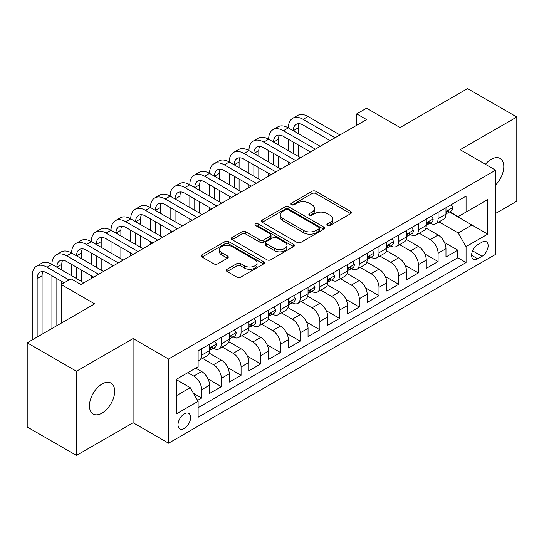 <?xml version="1.0" encoding="UTF-8"?>
<svg xmlns="http://www.w3.org/2000/svg" width="544" height="544" viewBox="0 0 544 544"><rect width="100%" height="100%" fill="white"/><g stroke="black" fill="none" stroke-linecap="round" stroke-linejoin="round"><path stroke-width="0.82" d="M327.42 225.508A1.918 1.108 0 0 0 330.126 225.508L350.676 213.642A2.734 1.578 0 0 0 351.472 212.527A2.734 1.578 0 0 0 350.676 211.412L315.867 191.318A2.734 1.578 0 0 0 311.998 191.318L291.448 203.177A1.918 1.108 0 0 0 290.89 203.959A1.918 1.108 0 0 0 291.448 204.741A1.918 1.108 0 0 0 294.154 204.741L296.813 203.204A8.752 5.052 0 0 1 309.189 203.204L312.093 204.884A8.752 5.052 0 0 1 314.656 208.454A8.752 5.052 0 0 1 312.093 212.024L309.434 213.561A1.918 1.108 0 0 0 308.87 214.343A1.918 1.108 0 0 0 309.434 215.125A1.918 1.108 0 0 0 312.14 215.125L314.799 213.588A8.752 5.052 0 0 1 327.175 213.588L330.079 215.268A8.752 5.052 0 0 1 332.642 218.838A8.752 5.052 0 0 1 330.079 222.408L327.42 223.944A1.918 1.108 0 0 0 326.856 224.726A1.918 1.108 0 0 0 327.42 225.508L327.42 223.944M102.068 413.107A17.83 10.295 120 0 0 113.716 397.392A17.83 10.295 120 0 0 110.983 383.105A17.83 10.295 120 0 0 102.068 383.989A17.83 10.295 120 0 0 90.42 399.697A17.83 10.295 120 0 0 93.153 413.991A17.83 10.295 120 0 0 102.068 413.107M495.618 184.96A17.83 10.295 120 0 0 500.106 158.447A17.83 10.295 120 0 0 491.184 159.331A17.83 10.295 120 0 0 485.404 164.295M184.328 428.407A8.915 5.148 120 0 0 190.148 420.546A8.915 5.148 120 0 0 188.782 413.406A8.915 5.148 120 0 0 184.328 413.848A8.915 5.148 120 0 0 178.5 421.702A8.915 5.148 120 0 0 179.867 428.849A8.915 5.148 120 0 0 184.328 428.407M227.1 269.246A2.734 1.578 0 0 0 226.297 270.368A2.734 1.578 0 0 0 227.1 271.483L236.864 277.12A2.734 1.578 0 0 0 240.734 277.12L263.554 263.942A2.734 1.578 0 0 0 264.35 262.827A2.734 1.578 0 0 0 263.554 261.712L228.738 241.618A2.734 1.578 0 0 0 224.876 241.618L202.055 254.789A2.734 1.578 0 0 0 201.253 255.904A2.734 1.578 0 0 0 202.055 257.02L213.853 263.833A2.734 1.578 0 0 0 217.716 263.833L227.487 258.196A2.734 1.578 0 0 0 228.283 257.081A2.734 1.578 0 0 0 227.487 255.959L221.632 252.586A7.317 4.223 0 0 1 219.49 249.601A7.317 4.223 0 0 1 224.006 245.698A7.317 4.223 0 0 1 231.982 246.609L254.898 259.842A7.317 4.223 0 0 1 257.04 262.827A7.317 4.223 0 0 1 252.525 266.73A7.317 4.223 0 0 1 244.548 265.819L240.734 263.609A2.734 1.578 0 0 0 236.864 263.609L227.1 269.246L227.1 271.483M495.618 213.418L516.8 201.192L516.8 117.014L467.548 88.577L400.064 127.534L366.568 108.202L356.721 113.886L366.568 119.578L80.886 284.512L71.04 278.827L61.186 284.512L61.186 323.184M76.452 371.246L76.452 455.423L133.096 422.722L133.096 338.545L76.452 371.246L27.2 342.808L94.683 303.851L61.186 284.512M133.096 338.545L168.565 359.02L495.618 170.19L495.618 254.368L168.565 443.197L168.565 359.02M516.8 117.014L460.156 149.716L495.618 170.19M297.01 242.4A2.734 1.578 0 0 0 300.873 242.4L323.694 229.221A2.734 1.578 0 0 0 324.496 228.106A2.734 1.578 0 0 0 323.694 226.991L288.884 206.89A2.734 1.578 0 0 0 285.015 206.89L262.194 220.068A2.734 1.578 0 0 0 261.399 221.184A2.734 1.578 0 0 0 262.194 222.299L297.01 242.4M256.292 225.923A1.918 1.108 0 0 1 258.23 226.195L258.23 223.917L293.624 244.351A2.734 1.578 0 0 1 294.426 245.466A2.734 1.578 0 0 1 293.624 246.582L270.803 259.76A2.734 1.578 0 0 1 266.934 259.76L232.125 239.659L232.125 237.429A2.734 1.578 0 0 0 231.322 238.544A2.734 1.578 0 0 0 232.125 239.659M232.125 237.429L241.89 231.792A2.734 1.578 0 0 1 245.759 231.792L259.876 239.938A2.734 1.578 0 0 0 263.745 239.938L270.225 236.198A2.734 1.578 0 0 0 271.028 235.083A2.734 1.578 0 0 0 270.225 233.968L255.524 225.481A1.918 1.108 0 0 1 254.966 224.699A1.918 1.108 0 0 1 256.149 223.679A1.918 1.108 0 0 1 258.23 223.917M76.452 455.423L27.2 426.986L27.2 342.808M197.574 400.398L201.661 398.038L193.487 393.312M187.87 372.667L193.78 376.081A11.145 6.433 60 0 1 201.661 389.728L209.542 385.179L209.542 393.482L221.367 386.662L208.039 378.964M202.565 358.401L213.486 364.704A11.145 6.433 60 0 1 221.367 378.359L229.248 373.81L229.248 382.112L241.067 375.285L227.746 367.594M222.265 347.024L233.186 353.328A11.145 6.433 60 0 1 241.067 366.982L248.948 362.433L248.948 370.736L260.766 363.909L247.445 356.218M241.964 335.648L252.892 341.958A11.145 6.433 60 0 1 260.766 355.606L268.648 351.057L268.648 359.36L280.473 352.532L267.145 344.842M261.671 324.278L272.592 330.582A11.145 6.433 60 0 1 280.473 344.23L288.354 339.68L288.354 347.983L300.172 341.163L286.851 333.465M281.37 312.902L292.291 319.206A11.145 6.433 60 0 1 300.172 332.853L308.054 328.304L308.054 336.607L319.879 329.786L306.551 322.096M301.077 301.526L311.998 307.829A11.145 6.433 60 0 1 319.879 321.484L327.76 316.934L327.76 325.237L339.578 318.41L326.257 310.719M320.776 290.149L331.697 296.46A11.145 6.433 60 0 1 339.578 310.107L347.46 305.558L347.46 313.861L359.278 307.034L345.957 299.343M340.476 278.773L351.397 285.083A11.145 6.433 60 0 1 359.278 298.731L367.159 294.182L367.159 302.484L378.984 295.657L365.656 287.966M360.182 267.403L371.103 273.707A11.145 6.433 60 0 1 378.984 287.354L386.866 282.805L386.866 291.108L398.684 284.288L385.363 276.59M379.882 256.027L390.803 262.33A11.145 6.433 60 0 1 398.684 275.985L406.565 271.429L406.565 279.738L418.39 272.911L405.062 265.22M399.588 244.65L410.509 250.954A11.145 6.433 60 0 1 418.39 264.608L426.272 260.059L426.272 268.362L438.09 261.535L438.09 253.232A11.145 6.433 -120 0 0 430.209 239.584L419.288 233.274M424.762 253.844L438.09 261.535M209.542 385.179A11.145 6.433 -120 0 0 201.661 371.532L195.752 368.118M229.248 373.81A11.145 6.433 -120 0 0 221.367 360.155L209.182 353.124M248.948 362.433A11.145 6.433 -120 0 0 241.067 348.779L228.881 341.748M268.648 351.057A11.145 6.433 -120 0 0 260.766 337.409L248.588 330.371M288.354 339.68A11.145 6.433 -120 0 0 280.473 326.033L268.287 318.995M308.054 328.304A11.145 6.433 -120 0 0 300.172 314.656L287.987 307.618M327.76 316.934A11.145 6.433 -120 0 0 319.879 303.28L307.693 296.249M347.46 305.558A11.145 6.433 -120 0 0 339.578 291.904L327.393 284.872M367.159 294.182A11.145 6.433 -120 0 0 359.278 280.534L347.099 273.496M386.866 282.805A11.145 6.433 -120 0 0 378.984 269.158L366.799 262.12M406.565 271.429A11.145 6.433 -120 0 0 398.684 257.781L386.498 250.75M426.272 260.059A11.145 6.433 -120 0 0 418.39 246.405L406.205 239.374M482.025 242.196L477.693 244.698A8.636 4.984 120 0 0 472.049 252.314A8.636 4.984 120 0 0 473.375 259.236A8.636 4.984 120 0 0 477.693 258.808L482.025 256.306A8.636 4.984 120 0 0 487.669 248.69A8.636 4.984 120 0 0 486.343 241.767A8.636 4.984 120 0 0 482.025 242.196M176.446 395.644L190.237 387.682L198.118 401.336L198.118 417.262L466.065 262.562L466.065 246.636L458.184 232.982L438.988 221.904M198.118 401.336L176.446 413.848L176.446 379.263L198.118 366.751L198.118 350.826L466.065 196.126L466.065 212.051L487.737 199.539L487.737 234.124L466.065 246.636M213.384 348.269L213.486 348.323A11.145 6.433 60 0 0 219.055 348.881L226.936 344.325A11.145 6.433 -120 0 0 229.248 339.225L229.248 332.853M233.084 336.892L233.186 336.954A11.145 6.433 60 0 0 238.762 337.504L246.643 332.955A11.145 6.433 -120 0 0 248.948 327.848L248.948 321.484M252.783 325.516L252.892 325.577A11.145 6.433 60 0 0 258.461 326.128L266.342 321.579A11.145 6.433 -120 0 0 268.648 316.479L268.648 310.107M272.49 314.14L272.592 314.201A11.145 6.433 60 0 0 278.161 314.752L286.042 310.202A11.145 6.433 -120 0 0 288.354 305.102L288.354 298.731M292.189 302.763L292.291 302.824A11.145 6.433 60 0 0 297.867 303.375L305.748 298.826A11.145 6.433 -120 0 0 308.054 293.726L308.054 287.354M311.896 291.394L311.998 291.448A11.145 6.433 60 0 0 317.567 292.006L325.448 287.456A11.145 6.433 -120 0 0 327.76 282.35L327.76 275.978M331.595 280.017L331.697 280.078A11.145 6.433 60 0 0 337.273 280.629L345.154 276.08A11.145 6.433 -120 0 0 347.46 270.973L347.46 264.608M351.295 268.641L351.397 268.702A11.145 6.433 60 0 0 356.973 269.253L364.854 264.704A11.145 6.433 -120 0 0 367.159 259.604L367.159 253.232M371.001 257.264L371.103 257.326A11.145 6.433 60 0 0 376.672 257.876L384.554 253.327A11.145 6.433 -120 0 0 386.866 248.227L386.866 241.856M390.701 245.895L390.803 245.949A11.145 6.433 60 0 0 396.379 246.5L404.26 241.951A11.145 6.433 -120 0 0 406.565 236.851L406.565 230.479M410.4 234.518L410.509 234.58A11.145 6.433 60 0 0 416.078 235.13L423.96 230.581A11.145 6.433 -120 0 0 426.272 225.474L426.272 219.103M198.118 407.701L457.79 257.781L457.79 250.158L445.971 256.986L445.971 248.683A11.145 6.433 -120 0 0 438.09 235.028L425.904 227.997M430.107 223.142L430.209 223.203A11.145 6.433 -120 0 0 435.778 223.754A11.145 6.433 -120 0 0 438.09 218.654L438.09 212.282M435.778 223.754L443.659 219.205A11.145 6.433 -120 0 0 445.971 214.098L445.971 207.733M201.661 348.779L201.661 355.15A11.145 6.433 60 0 1 199.356 360.25A11.145 6.433 60 0 1 198.118 360.706M199.356 360.25L207.237 355.701A11.145 6.433 -120 0 0 209.542 350.601L209.542 344.23M221.367 337.402L221.367 343.774A11.145 6.433 60 0 1 219.055 348.881M241.067 326.033L241.067 332.398A11.145 6.433 60 0 1 238.762 337.504M260.766 314.656L260.766 321.028A11.145 6.433 60 0 1 258.461 326.128M280.473 303.28L280.473 309.652A11.145 6.433 60 0 1 278.161 314.752M300.172 291.904L300.172 298.275A11.145 6.433 60 0 1 297.867 303.375M319.879 280.534L319.879 286.899A11.145 6.433 60 0 1 317.567 292.006M339.578 269.158L339.578 275.529A11.145 6.433 60 0 1 337.273 280.629M359.278 257.781L359.278 264.153A11.145 6.433 60 0 1 356.973 269.253M378.984 246.405L378.984 252.776A11.145 6.433 60 0 1 376.672 257.876M398.684 235.028L398.684 241.4A11.145 6.433 60 0 1 396.379 246.5M418.39 223.659L418.39 230.024A11.145 6.433 60 0 1 416.078 235.13M418.39 264.608L418.39 272.911M398.684 275.985L398.684 284.288M378.984 287.354L378.984 295.657M359.278 298.731L359.278 307.034M339.578 310.107L339.578 318.41M319.879 321.484L319.879 329.786M300.172 332.853L300.172 341.163M280.473 344.23L280.473 352.532M260.766 355.606L260.766 363.909M241.067 366.982L241.067 375.285M221.367 378.359L221.367 386.662M201.661 389.728L201.661 398.038M190.237 387.682L176.446 379.719M458.184 232.982L471.974 225.019L471.974 208.644L487.737 199.539M449.412 211.997L487.737 234.124M449.806 211.766L458.184 216.6L466.065 212.051M133.096 422.722L168.565 443.197M356.721 113.886L356.721 125.263M444.468 242.468L457.79 250.158M457.79 257.781L466.065 262.562M328.182 225.78L330.079 224.686A8.752 5.052 0 0 0 332.642 221.116L332.642 218.838M314.656 208.454L314.656 210.732A8.752 5.052 0 0 1 312.093 214.302L310.196 215.397M350.635 213.67L315.867 193.589A2.734 1.578 0 0 0 311.998 193.589L292.216 205.013M323.66 229.242L288.884 209.168A2.734 1.578 0 0 0 285.015 209.168L262.235 222.319M318.859 228.888A1.918 1.108 0 0 0 319.423 228.106A1.918 1.108 0 0 0 318.859 227.324L288.306 209.685A1.918 1.108 0 0 0 285.6 209.685L282.792 211.303A8.752 5.052 0 0 0 280.228 214.873A8.752 5.052 0 0 0 282.792 218.45L303.681 230.506A8.752 5.052 0 0 0 316.057 230.506L318.859 228.888L318.859 231.159A1.918 1.108 0 0 0 319.423 230.377L319.423 228.106M280.228 214.873L280.228 217.151A8.752 5.052 0 0 0 282.792 220.721L282.792 218.45M318.859 231.159L316.057 232.778A8.752 5.052 0 0 1 303.681 232.778L282.792 220.721M232.159 239.68L241.89 234.063L241.89 231.792M271.028 235.083L271.028 237.361A2.734 1.578 0 0 1 270.225 238.476L263.745 242.216A2.734 1.578 0 0 1 259.876 242.216L245.759 234.063A2.734 1.578 0 0 0 241.89 234.063M258.23 226.195L293.59 246.602M274.53 248.397A7.317 4.223 0 0 0 282.499 249.315A7.317 4.223 0 0 0 287.014 245.412A7.317 4.223 0 0 0 284.872 242.427L276.801 237.762A2.734 1.578 0 0 0 272.932 237.762L266.451 241.502A2.734 1.578 0 0 0 265.649 242.617A2.734 1.578 0 0 0 266.451 243.739L274.53 248.397L274.53 250.675A7.317 4.223 0 0 0 282.499 251.586A7.317 4.223 0 0 0 287.014 247.683L287.014 245.412M265.649 242.617L265.649 244.895A2.734 1.578 0 0 0 266.451 246.01L266.451 243.739M274.53 250.675L266.451 246.01M257.04 262.827L257.04 265.105A7.317 4.223 0 0 1 252.525 269.008A7.317 4.223 0 0 1 244.548 268.09L240.734 265.887A2.734 1.578 0 0 0 236.864 265.887L227.134 271.504M219.49 249.601L219.49 251.872A7.317 4.223 0 0 0 221.632 254.857L221.632 252.586M227.446 258.216L221.632 254.857M263.514 263.969L228.738 243.889A2.734 1.578 0 0 0 224.876 243.889L202.089 257.047M451.194 204.714L452.866 207.618A7.385 4.264 60 0 1 451.336 210.882L447.596 213.044A7.385 4.264 -120 0 0 448.882 211.344L448.725 210.691M32.225 339.905L32.225 275.754A20.896 12.063 60 0 1 36.55 266.186L41.48 263.344A20.896 12.063 60 0 1 51.925 264.377A20.896 12.063 60 0 1 56.256 254.81L61.18 251.967A20.896 12.063 60 0 1 71.631 253.001A20.896 12.063 60 0 1 75.956 243.44L80.879 240.591A20.896 12.063 60 0 1 91.331 241.631A20.896 12.063 60 0 1 95.656 232.064L100.586 229.221A20.896 12.063 60 0 1 111.03 230.255A20.896 12.063 60 0 1 115.362 220.687L120.285 217.845A20.896 12.063 60 0 1 130.737 218.878A20.896 12.063 60 0 1 135.062 209.311L139.992 206.468A20.896 12.063 60 0 1 150.436 207.502A20.896 12.063 60 0 1 154.768 197.934L159.691 195.092A20.896 12.063 60 0 1 170.143 196.126A20.896 12.063 60 0 1 174.468 186.565L179.391 183.716A20.896 12.063 60 0 1 189.842 184.756A20.896 12.063 60 0 1 194.167 175.188L199.097 172.346A20.896 12.063 60 0 1 209.542 173.38A20.896 12.063 60 0 1 213.874 163.812L218.797 160.97A20.896 12.063 60 0 1 229.248 162.003A20.896 12.063 60 0 1 233.573 152.436L238.503 149.593A20.896 12.063 60 0 1 248.948 150.627A20.896 12.063 60 0 1 253.28 141.059L258.203 138.217A20.896 12.063 60 0 1 268.648 139.25A20.896 12.063 60 0 1 272.979 129.69L277.902 126.84A20.896 12.063 60 0 1 288.354 127.881A20.896 12.063 60 0 1 292.679 118.313L297.609 115.471A20.896 12.063 60 0 1 308.054 116.504L339.973 134.932M292.679 118.313A20.896 12.063 60 0 1 303.13 119.347L335.05 137.775M446.216 213.391L446.25 213.391A7.385 4.264 -120 0 0 447.596 213.044M447.923 210.793L448.882 211.344C448.412 210.229 447.624 210.684 446.515 212.711A7.385 4.264 60 0 1 445.971 213.758M330.12 140.617L303.13 125.038A13.933 8.044 -120 0 0 296.16 124.345A13.933 8.044 -120 0 0 293.277 130.723L298.207 127.881L298.207 133.566M299.078 123.706A13.933 8.044 -120 0 0 298.207 127.881M293.277 142.1L293.277 153.469M298.207 144.942L298.207 156.318M288.354 164.737L288.354 162.003M288.354 150.627L288.354 139.257M431.487 216.09L433.16 218.994A7.385 4.264 60 0 1 431.637 222.258L427.89 224.42A7.385 4.264 -120 0 0 429.175 222.72L429.019 222.068M272.979 129.69A20.896 12.063 60 0 1 283.424 130.723L288.354 127.881L320.273 146.309M283.424 130.723L315.343 149.151M426.516 224.767L426.544 224.767A7.385 4.264 -120 0 0 427.89 224.42M428.223 222.17L429.175 222.72C428.713 221.605 427.924 222.061 426.816 224.087A7.385 4.264 60 0 1 426.272 225.134M310.42 151.994L283.424 136.408A13.933 8.044 -120 0 0 276.461 135.721A13.933 8.044 -120 0 0 273.578 142.1L278.501 139.257L278.501 144.942M279.371 135.075A13.933 8.044 -120 0 0 278.501 139.257M273.578 153.469L273.578 164.846M278.501 156.318L278.501 167.688M268.648 176.106L268.648 173.38M268.648 162.003L268.648 150.627M411.788 227.467L413.46 230.364A7.385 4.264 60 0 1 411.93 233.634L408.19 235.797A7.385 4.264 -120 0 0 409.476 234.097L409.319 233.437M253.28 141.059A20.896 12.063 60 0 1 263.724 142.1L268.648 139.25L300.567 157.678M263.724 142.1L295.644 160.528M406.81 236.144L406.844 236.144A7.385 4.264 -120 0 0 408.19 235.797M408.524 233.546L409.476 234.097C409.013 232.982 408.224 233.437 407.109 235.457A7.385 4.264 60 0 1 406.565 236.511M290.714 163.37L263.724 147.784A13.933 8.044 -120 0 0 256.761 147.098A13.933 8.044 -120 0 0 253.871 153.469L258.801 150.627L258.801 156.318M259.672 146.452A13.933 8.044 -120 0 0 258.801 150.627M253.871 164.846L253.871 176.222M258.801 167.688L258.801 179.064M248.948 187.483L248.948 184.756M248.948 173.38L248.948 162.003M392.088 238.843L393.761 241.74A7.385 4.264 60 0 1 392.231 245.011L388.484 247.173A7.385 4.264 -120 0 0 389.776 245.466L389.62 244.814M233.573 152.436A20.896 12.063 60 0 1 244.025 153.469L248.948 150.627L280.867 169.055M244.025 153.469L275.937 171.897M387.11 247.513L387.138 247.513A7.385 4.264 -120 0 0 388.484 247.173M388.817 244.916L389.776 245.466C389.307 244.358 388.518 244.814 387.41 246.833A7.385 4.264 60 0 1 386.866 247.887M271.014 174.746L244.025 159.161A13.933 8.044 -120 0 0 237.055 158.467A13.933 8.044 -120 0 0 234.172 164.846L239.095 162.003L239.095 167.688M239.972 157.828A13.933 8.044 -120 0 0 239.095 162.003M234.172 176.222L234.172 187.598M239.095 179.064L239.095 190.441M229.248 198.859L229.248 196.126M229.248 184.756L229.248 173.38M372.382 250.22L374.054 253.116A7.385 4.264 60 0 1 372.531 256.38L368.784 258.543A7.385 4.264 -120 0 0 370.07 256.843L369.913 256.19M213.874 163.812A20.896 12.063 60 0 1 224.318 164.846L229.248 162.003L261.161 180.431M224.318 164.846L256.238 183.274M367.411 258.89L367.438 258.89A7.385 4.264 -120 0 0 368.784 258.543M369.118 256.292L370.07 256.843C369.607 255.734 368.818 256.19 367.703 258.21A7.385 4.264 60 0 1 367.159 259.257M251.314 186.116L224.318 170.537A13.933 8.044 -120 0 0 217.355 169.844A13.933 8.044 -120 0 0 214.472 176.222L219.395 173.38L219.395 179.064M220.266 169.204A13.933 8.044 -120 0 0 219.395 173.38M214.472 187.598L214.472 198.975M219.395 190.441L219.395 201.817M209.542 210.236L209.542 207.502M209.542 196.126L209.542 184.756M352.682 261.589L354.355 264.493A7.385 4.264 60 0 1 352.825 267.757L349.085 269.919A7.385 4.264 -120 0 0 350.37 268.219L350.214 267.566M194.167 175.188A20.896 12.063 60 0 1 204.619 176.222L209.542 173.38L241.461 191.808M204.619 176.222L236.538 194.65M347.704 270.266L347.738 270.266A7.385 4.264 -120 0 0 349.085 269.919M349.418 267.668L350.37 268.219C349.901 267.104 349.119 267.56 348.004 269.586A7.385 4.264 60 0 1 347.46 270.633M231.608 197.492L204.619 181.907A13.933 8.044 -120 0 0 197.656 181.22A13.933 8.044 -120 0 0 194.766 187.598L199.696 184.756L199.696 190.441M200.566 180.574A13.933 8.044 -120 0 0 199.696 184.756M194.766 198.975L194.766 210.344M199.696 201.817L199.696 213.194M189.842 221.605L189.842 218.878M189.842 207.502L189.842 196.126M332.976 272.966L334.655 275.869A7.385 4.264 60 0 1 333.125 279.133L329.378 281.296A7.385 4.264 -120 0 0 330.664 279.596L330.507 278.936M174.468 186.565A20.896 12.063 60 0 1 184.919 187.598L189.842 184.756L221.762 203.184M184.919 187.598L216.832 206.026M328.005 281.642L328.032 281.642A7.385 4.264 -120 0 0 329.378 281.296M329.712 279.045L330.664 279.596C330.201 278.48 329.412 278.936 328.304 280.962A7.385 4.264 60 0 1 327.76 282.01M211.908 208.869L184.919 193.283A13.933 8.044 -120 0 0 177.949 192.596A13.933 8.044 -120 0 0 175.066 198.975L179.989 196.126L179.989 201.817M180.866 191.95A13.933 8.044 -120 0 0 179.989 196.126M175.066 210.344L175.066 221.721M179.989 213.194L179.989 224.563M170.143 232.982L170.143 230.255M170.143 218.878L170.143 207.502M313.276 284.342L314.949 287.239A7.385 4.264 60 0 1 313.419 290.51L309.679 292.672A7.385 4.264 -120 0 0 310.964 290.972L310.808 290.312M154.768 197.934A20.896 12.063 60 0 1 165.213 198.975L170.143 196.126L202.055 214.554M165.213 198.975L197.132 217.403M308.298 293.019L308.332 293.019A7.385 4.264 -120 0 0 309.679 292.672M310.012 290.421L310.964 290.972C310.502 289.857 309.713 290.312 308.598 292.332A7.385 4.264 60 0 1 308.054 293.386M192.209 220.245L165.213 204.66A13.933 8.044 -120 0 0 158.25 203.973A13.933 8.044 -120 0 0 155.36 210.344M161.16 203.327A13.933 8.044 -120 0 0 160.29 207.502L160.29 213.194M155.36 221.721L155.36 233.097M160.29 224.563L160.29 235.94M150.436 244.358L150.436 241.631M150.436 230.255L150.436 218.878M293.576 295.718L295.249 298.615A7.385 4.264 60 0 1 293.719 301.886L289.979 304.042A7.385 4.264 -120 0 0 291.264 302.342L291.108 301.689M135.062 209.311A20.896 12.063 60 0 1 145.513 210.344L150.436 207.502L182.356 225.93M145.513 210.344L177.432 228.772M288.599 304.388L288.626 304.388A7.385 4.264 -120 0 0 289.979 304.042M290.306 301.791L291.264 302.342C290.795 301.233 290.006 301.689 288.898 303.708A7.385 4.264 60 0 1 288.354 304.762M172.502 231.622L145.513 216.036A13.933 8.044 -120 0 0 138.543 215.342A13.933 8.044 -120 0 0 135.66 221.721L140.583 218.878L140.583 224.563M141.46 214.703A13.933 8.044 -120 0 0 140.583 218.878M135.66 233.097L135.66 244.474M140.583 235.94L140.583 247.316M130.737 255.734L130.737 253.001M130.737 241.631L130.737 230.255M273.87 307.088L275.543 309.992A7.385 4.264 60 0 1 274.02 313.256L270.273 315.418A7.385 4.264 -120 0 0 271.558 313.718L271.402 313.065M115.362 220.687A20.896 12.063 60 0 1 125.807 221.721L130.737 218.878L162.649 237.306M125.807 221.721L157.726 240.149M268.899 315.765L268.926 315.765A7.385 4.264 -120 0 0 270.273 315.418M270.606 313.167L271.558 313.718C271.096 312.61 270.307 313.058 269.198 315.085A7.385 4.264 60 0 1 268.648 316.132M152.803 242.991L125.807 227.412A13.933 8.044 -120 0 0 118.844 226.719A13.933 8.044 -120 0 0 115.96 233.097L120.884 230.255L120.884 235.94M121.754 226.08A13.933 8.044 -120 0 0 120.884 230.255M115.96 244.474L115.96 255.85M120.884 247.316L120.884 258.692M111.03 267.111L111.03 264.377M111.03 253.001L111.03 241.631M254.17 318.464L255.843 321.368A7.385 4.264 60 0 1 254.313 324.632L250.573 326.794A7.385 4.264 -120 0 0 251.858 325.094L251.702 324.442M95.656 232.064A20.896 12.063 60 0 1 106.107 233.097L111.03 230.255L142.95 248.683M106.107 233.097L138.026 251.525M249.193 327.141L249.227 327.141A7.385 4.264 -120 0 0 250.573 326.794M250.906 324.544L251.858 325.094C251.396 323.979 250.607 324.435 249.492 326.461A7.385 4.264 60 0 1 248.948 327.508M133.096 254.368L106.107 238.782A13.933 8.044 -120 0 0 99.144 238.095A13.933 8.044 -120 0 0 96.254 244.474L101.184 241.631L101.184 247.316M102.054 237.449A13.933 8.044 -120 0 0 101.184 241.631M96.254 255.85L96.254 267.22M101.184 258.692L101.184 270.069M91.331 278.48L91.331 275.754M91.331 264.377L91.331 253.001M234.464 329.841L236.144 332.744A7.385 4.264 60 0 1 234.614 336.008L230.867 338.171A7.385 4.264 -120 0 0 232.152 336.471L232.002 335.811M75.956 243.44A20.896 12.063 60 0 1 86.408 244.474L91.331 241.631L123.25 260.052M86.408 244.474L118.32 262.902M229.493 338.518L229.52 338.518A7.385 4.264 -120 0 0 230.867 338.171M231.2 335.92L232.152 336.471C231.69 335.356 230.901 335.811 229.792 337.831A7.385 4.264 60 0 1 229.248 338.885M113.397 265.744L86.408 250.158A13.933 8.044 -120 0 0 79.438 249.472A13.933 8.044 -120 0 0 76.554 255.85L81.478 253.001L81.478 258.692M82.355 248.826A13.933 8.044 -120 0 0 81.478 253.001M76.554 267.22L76.554 278.596M81.478 270.069L81.478 281.438M71.631 275.754L71.631 264.377M214.764 341.217L216.437 344.114A7.385 4.264 60 0 1 214.907 347.385L211.167 349.547A7.385 4.264 -120 0 0 212.452 347.847L212.296 347.188M56.256 254.81A20.896 12.063 60 0 1 66.701 255.85L71.631 253.001L103.544 271.429M66.701 255.85L98.62 274.271M209.794 349.894L209.821 349.887A7.385 4.264 -120 0 0 211.167 349.547M211.5 347.296L212.452 347.847C211.99 346.732 211.201 347.188 210.086 349.207A7.385 4.264 60 0 1 209.542 350.261M93.697 277.12L66.701 261.535A13.933 8.044 -120 0 0 59.738 260.848A13.933 8.044 -120 0 0 56.855 267.22L61.778 264.377L61.778 270.069M62.648 260.202A13.933 8.044 -120 0 0 61.778 264.377M56.855 278.596L56.855 325.686M61.778 281.438L61.778 284.172M51.925 328.535L51.925 275.754M36.55 266.186A20.896 12.063 60 0 1 47.002 267.22L51.925 264.377L83.844 282.805M47.002 267.22L69.068 279.963M64.144 282.805L47.002 272.911A13.933 8.044 -120 0 0 40.032 272.218A13.933 8.044 -120 0 0 37.148 278.596L37.148 337.062M42.949 271.578A13.933 8.044 -120 0 0 42.078 275.754L42.078 334.22M193.78 376.081L201.661 371.532M213.486 364.704L221.367 360.155M233.186 353.328L241.067 348.779M252.892 341.958L260.766 337.409M272.592 330.582L280.473 326.033M292.291 319.206L300.172 314.656M311.998 307.829L319.879 303.28M331.697 296.46L339.578 291.904M351.397 285.083L359.278 280.534M371.103 273.707L378.984 269.158M390.803 262.33L398.684 257.781M410.509 250.954L418.39 246.405M430.209 239.584L438.09 235.028M438.09 218.654L445.971 214.098M201.661 355.15L209.542 350.601M221.367 343.774L229.248 339.225M241.067 332.398L248.948 327.848M260.766 321.028L268.648 316.479M280.473 309.652L288.354 305.102M300.172 298.275L308.054 293.726M319.879 286.899L327.76 282.35M339.578 275.529L347.46 270.973M359.278 264.153L367.159 259.604M378.984 252.776L386.866 248.227M398.684 241.4L406.565 236.851M418.39 230.024L426.272 225.474M438.09 253.232L445.971 248.683M472.58 250.845L482.025 256.306M471.587 255.279L477.693 258.808M330.079 224.686L330.079 222.408M309.434 215.125L309.434 213.561M312.093 214.302L312.093 212.024M291.448 204.741L291.448 203.177M311.998 193.589L311.998 191.318M315.867 193.589L315.867 191.318M350.676 213.642L350.676 211.412M262.194 222.299L262.194 220.068M285.015 209.168L285.015 206.89M288.884 209.168L288.884 206.89M323.694 229.221L323.694 226.991M303.681 232.778L303.681 230.506M316.057 232.778L316.057 230.506M245.759 234.063L245.759 231.792M259.876 242.216L259.876 239.938M263.745 242.216L263.745 239.938M270.225 238.476L270.225 236.198M293.624 246.582L293.624 244.351M236.864 265.887L236.864 263.609M240.734 265.887L240.734 263.609M244.548 268.09L244.548 265.819M227.487 258.196L227.487 255.959M202.055 257.02L202.055 254.789M224.876 243.889L224.876 241.618M228.738 243.889L228.738 241.618M263.554 263.942L263.554 261.712M452.819 207.529L445.971 211.487M308.054 116.504L303.13 119.347M433.112 218.906L426.272 222.863M413.413 230.282L406.565 234.233M393.713 241.658L386.866 245.609M374.007 253.035L367.159 256.986M354.307 264.404L347.46 268.362M334.601 275.781L327.76 279.732M314.901 287.157L308.054 291.108M160.29 207.502L155.366 210.344M295.202 298.534L288.354 302.484M275.495 309.91L268.648 313.861M255.796 321.28L248.948 325.237M236.096 332.656L229.248 336.607M216.39 344.032L209.542 347.983M42.078 275.754L37.148 278.596"/></g></svg>
